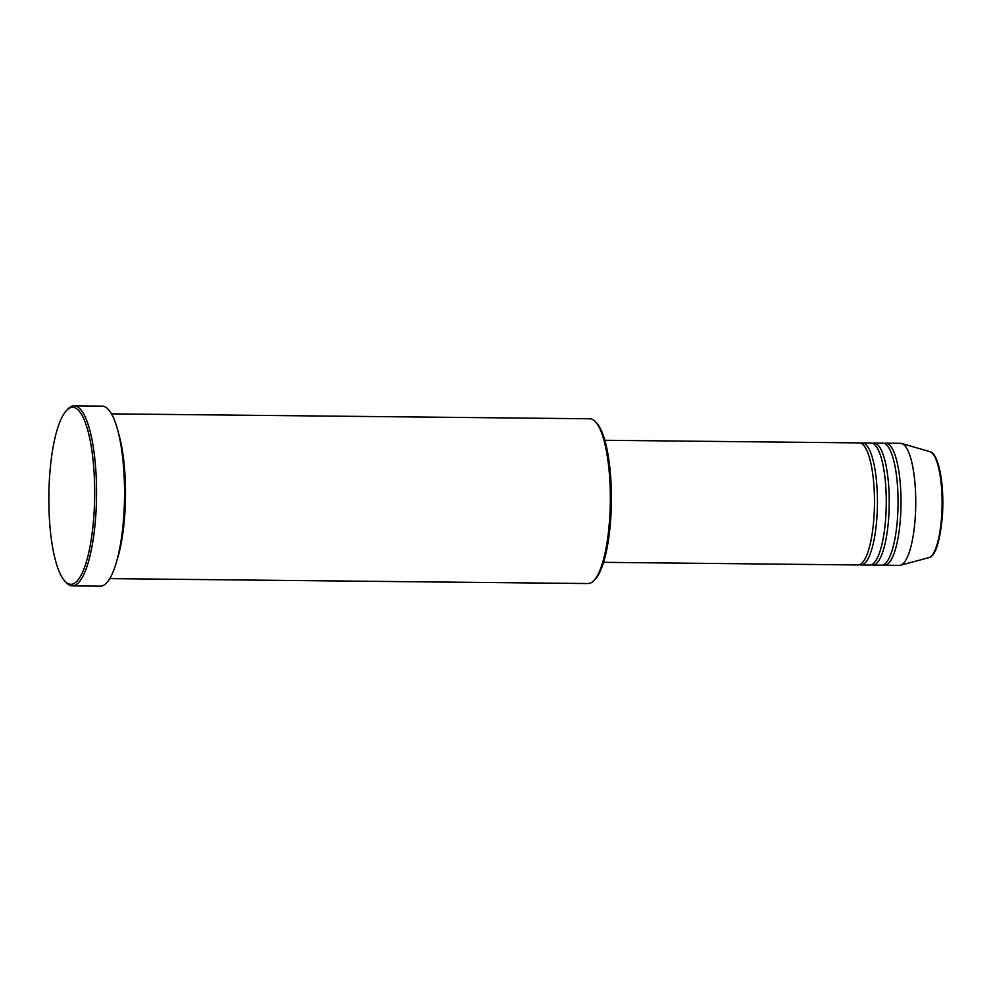 <?xml version="1.0" encoding="UTF-8"?>
<svg xmlns="http://www.w3.org/2000/svg" width="992" height="992" viewBox="0 0 992 992"><rect width="100%" height="100%" fill="white"/><g stroke="black" fill="none" stroke-linecap="round" stroke-linejoin="round"><path stroke-width="1.49" d="M603.582 562.34L858.055 564.956A61.033 15.798 -89.4 0 0 873.952 517.402A61.033 15.798 -89.4 0 0 859.308 442.903L604.835 440.287M859.531 564.708A61.033 15.798 -89.4 0 0 860.994 564.981A61.033 15.798 -89.4 0 0 876.903 517.427A61.033 15.798 -89.4 0 0 862.259 442.94A61.033 15.798 -89.4 0 0 860.783 443.188M860.994 564.981L869.835 565.08A61.033 15.798 -89.4 0 0 885.744 517.526A61.033 15.798 -89.4 0 0 871.1 443.027L862.259 442.94M871.323 564.82A61.033 15.798 -89.4 0 0 872.786 565.105A61.033 15.798 -89.4 0 0 888.696 517.551A61.033 15.798 -89.4 0 0 874.039 443.052A61.033 15.798 -89.4 0 0 872.563 443.312M872.786 565.105L881.628 565.192A61.033 15.798 -89.4 0 0 897.537 517.638A61.033 15.798 -89.4 0 0 882.88 443.151L874.039 443.052M883.103 564.944A61.033 15.798 -89.4 0 0 884.579 565.229A61.033 15.798 -89.4 0 0 900.488 517.675A61.033 15.798 -89.4 0 0 885.831 443.176A61.033 15.798 -89.4 0 0 884.356 443.424M595.535 421.848L596.886 423.324A80.86 20.931 90.6 0 1 610.712 519.027A80.86 20.931 90.6 0 1 595.287 579.13L593.898 580.593A82.386 21.328 -89.4 0 0 609.621 519.349A82.386 21.328 -89.4 0 0 595.535 421.848A82.386 21.328 -89.4 0 0 589.843 418.773L111.464 413.862M109.765 578.621L588.157 583.544A82.386 21.328 -89.4 0 0 593.898 580.593M49.6 476.309A88.486 22.903 -89.4 0 0 64.74 581.027A88.486 22.903 -89.4 0 0 93.905 515.369A88.486 22.903 -89.4 0 0 66.489 410.527A88.486 22.903 -89.4 0 0 49.6 476.309M66.489 410.527L67.878 409.076A90.012 23.3 90.6 0 1 74.152 405.84A90.012 23.3 90.6 0 1 95.765 515.728A90.012 23.3 90.6 0 1 72.304 585.863A90.012 23.3 90.6 0 1 66.092 582.515L64.74 581.027M116.982 560.17A82.386 21.328 -89.4 0 0 124.794 514.364A82.386 21.328 -89.4 0 0 118.296 432.45M72.304 585.863L100.304 586.16A90.012 23.3 -89.4 0 0 123.764 516.014A90.012 23.3 -89.4 0 0 102.151 406.137L74.152 405.84M884.579 565.229L899.31 565.378A61.033 15.798 -89.4 0 0 900.451 565.229A61.033 15.798 -89.4 0 0 915.219 517.824A61.033 15.798 -89.4 0 0 901.703 443.498A61.033 15.798 -89.4 0 0 900.562 443.325L885.831 443.176M929.851 451.645C933.894 452.315 937.316 459.023 940.131 471.746C942.66 484.989 943.417 499.782 942.4 516.15C939.808 542.636 935.27 556.475 928.76 557.678A53.159 13.752 -89.4 0 0 941.631 516.373A53.159 13.752 -89.4 0 0 929.851 451.645L901.703 443.498M928.76 557.678L900.451 565.229"/></g></svg>
